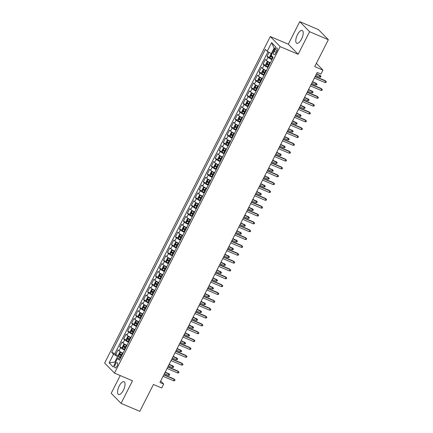 <?xml version="1.0" encoding="UTF-8"?>
<svg xmlns="http://www.w3.org/2000/svg" width="433" height="433" viewBox="0 0 433 433"><rect width="100%" height="100%" fill="white"/><g stroke="black" fill="none" stroke-linecap="round" stroke-linejoin="round"><path stroke-width="0.65" d="M123.383 390.236A6.944 2.777 -66.9 0 0 124.033 381.727A6.944 2.777 -66.9 0 0 119.232 385.987A6.944 2.777 -66.9 0 0 118.582 394.501A6.944 2.777 -66.9 0 0 123.383 390.236M301.568 39.008A6.944 2.777 -66.9 0 0 302.218 30.499A6.944 2.777 -66.9 0 0 297.422 34.764A6.944 2.777 -66.9 0 0 296.773 43.273A6.944 2.777 -66.9 0 0 301.568 39.008M117.007 366.145A2.847 1.142 -66.9 0 0 117.273 362.654A2.847 1.142 -66.9 0 0 115.302 364.402A2.847 1.142 -66.9 0 0 115.037 367.893A2.847 1.142 -66.9 0 0 117.007 366.145M120.212 375.546L111.211 393.283L121.051 403.35L139.81 411.35L153.45 384.466L161.704 387.99L163.696 384.066L160.692 380.991M270.295 36.534L104.651 363.038L114.485 373.105L280.129 46.602L270.295 36.534L288.302 44.215L298.142 54.282L309.59 31.717L299.75 21.65L288.302 44.215M299.75 21.65L318.515 29.65L328.349 39.717L314.715 66.601L322.969 70.119L316.361 63.353M309.59 31.717L328.349 39.717M269.039 52.333L267.009 56.333L269.894 57.562M270.344 62.785A3.561 0.536 -153.1 0 1 266.387 60.468L265.418 59.473L263.026 64.181L265.911 65.41M266.36 70.639A3.561 0.536 26.9 0 1 262.403 68.317L261.435 67.321L259.048 72.03L261.933 73.258M262.382 78.487A3.561 0.536 26.9 0 1 258.425 76.165L257.456 75.169L255.064 79.878L257.949 81.106M258.398 86.335A3.561 0.536 26.9 0 1 254.442 84.013L253.473 83.017L251.08 87.726L253.965 88.96M254.415 94.183A3.561 0.536 26.9 0 1 250.458 91.861L249.489 90.865L247.102 95.574L249.987 96.808M250.436 102.031A3.561 0.536 26.9 0 1 246.48 99.709L245.511 98.713L243.119 103.427L246.004 104.656M246.453 109.879A3.561 0.536 26.9 0 1 242.496 107.557L241.527 106.567L239.135 111.276L242.02 112.504M242.469 117.727A3.561 0.536 26.9 0 1 238.513 115.405L237.544 114.415L235.157 119.124L238.042 120.352M238.491 125.575A3.561 0.536 26.9 0 1 234.534 123.253L233.566 122.263L231.173 126.972L234.058 128.2M234.507 133.424A3.561 0.536 26.9 0 1 230.551 131.102L229.582 130.111L227.19 134.82L230.075 136.049M230.524 141.272A3.561 0.536 26.9 0 1 226.567 138.95L225.598 137.959L223.212 142.668L226.096 143.897M226.546 149.12A3.561 0.536 26.9 0 1 222.589 146.803L221.615 145.807L219.228 150.516L222.113 151.745M222.562 156.968A3.561 0.536 26.9 0 1 218.605 154.651L217.637 153.655L215.244 158.364L218.129 159.593M218.578 164.821A3.561 0.536 26.9 0 1 214.622 162.499L213.653 161.504L211.266 166.212L214.151 167.441M214.6 172.67A3.561 0.536 26.9 0 1 210.644 170.348L209.669 169.352L207.283 174.061L210.167 175.295M210.617 180.518A3.561 0.536 26.9 0 1 206.66 178.196L205.691 177.2L203.299 181.909L206.184 183.143M206.633 188.366A3.561 0.536 26.9 0 1 202.676 186.044L201.708 185.048L199.321 189.757L202.206 190.991M202.655 196.214A3.561 0.536 26.9 0 1 198.698 193.892L197.724 192.901L195.337 197.61L198.222 198.839M198.671 204.062A3.561 0.536 26.9 0 1 194.715 201.74L193.746 200.75L191.354 205.459L194.238 206.687M194.688 211.91A3.561 0.536 26.9 0 1 190.731 209.588L189.762 208.598L187.375 213.307L190.26 214.535M190.709 219.758A3.561 0.536 26.9 0 1 186.753 217.436L185.779 216.446L183.392 221.155L186.277 222.383M186.726 227.606A3.561 0.536 26.9 0 1 182.769 225.284L181.8 224.294L179.408 229.003L182.293 230.232M182.742 235.455A3.561 0.536 26.9 0 1 178.786 233.133L177.817 232.142L175.43 236.851L178.315 238.08M178.759 243.303A3.561 0.536 26.9 0 1 174.808 240.986L173.833 239.99L171.446 244.699L174.331 245.928M174.78 251.151A3.561 0.536 26.9 0 1 170.824 248.834L169.855 247.838L167.463 252.547L170.348 253.776M170.797 259.004A3.561 0.536 26.9 0 1 166.84 256.682L165.871 255.686L163.485 260.395L166.369 261.624M166.813 266.852A3.561 0.536 26.9 0 1 162.862 264.531L161.888 263.535L159.501 268.244L162.386 269.478M162.835 274.701A3.561 0.536 26.9 0 1 158.879 272.379L157.91 271.383L155.517 276.092L158.402 277.326M158.851 282.549A3.561 0.536 26.9 0 1 154.895 280.227L153.926 279.231L151.539 283.945L154.424 285.174M154.868 290.397A3.561 0.536 26.9 0 1 150.917 288.075L149.942 287.084L147.556 291.793L150.44 293.022M150.89 298.245A3.561 0.536 26.9 0 1 146.933 295.923L145.964 294.933L143.572 299.641L146.457 300.87M146.906 306.093A3.561 0.536 26.9 0 1 142.95 303.771L141.981 302.781L139.594 307.49L142.479 308.718M142.922 313.941A3.561 0.536 26.9 0 1 138.971 311.619L137.997 310.629L135.61 315.338L138.495 316.566M138.944 321.789A3.561 0.536 26.9 0 1 134.988 319.467L134.019 318.477L131.627 323.186L134.511 324.414M134.961 329.637A3.561 0.536 26.9 0 1 131.004 327.316L130.035 326.325L127.648 331.034L130.533 332.263M130.977 337.486A3.561 0.536 26.9 0 1 127.026 335.169L126.052 334.173L123.665 338.882L126.55 340.111M126.999 345.339A3.561 0.536 26.9 0 1 123.042 343.017L122.074 342.021L119.681 346.73L122.566 347.959M322.969 70.119L320.977 74.043L317.227 72.446L159.945 382.463L163.696 384.066M275.042 49.622L274.165 51.348A2.76 1.104 -66.9 0 0 273.91 54.731A2.76 1.104 -66.9 0 0 275.816 53.037L276.692 51.31A2.76 1.104 -66.9 0 0 276.947 47.928A2.76 1.104 -66.9 0 0 275.042 49.622L277.044 50.477M120.152 358.833L117.559 358.367L119.421 360.272L273.12 57.313L271.258 55.408L275.637 46.775L271.599 42.64L267.215 51.273L265.359 49.367L111.66 352.327L113.522 354.226L117.587 356.597L114.799 362.091L115.373 362.681M117.559 358.367L113.181 367L109.138 362.865L113.522 354.226M271.935 59.646A3.561 0.536 -153.1 0 1 267.978 57.329L267.009 56.333M267.995 51.727L114.81 353.669L115.703 354.578L118.582 355.807M123.015 353.187A3.561 0.536 26.9 0 1 119.059 350.865L118.09 349.869L115.703 354.578M124.607 350.048A3.561 0.536 -153.1 0 1 120.655 347.726L119.681 346.73M128.59 342.194A3.561 0.536 -153.1 0 1 124.634 339.878L123.665 338.882M132.574 334.346A3.561 0.536 -153.1 0 1 128.617 332.03L127.648 331.034M136.552 326.498A3.561 0.536 -153.1 0 1 132.601 324.176L131.627 323.186M140.536 318.65A3.561 0.536 -153.1 0 1 136.579 316.328L135.61 315.338M144.519 310.802A3.561 0.536 -153.1 0 1 140.563 308.48L139.594 307.49M148.497 302.954A3.561 0.536 -153.1 0 1 144.546 300.632L143.572 299.641M152.481 295.106A3.561 0.536 -153.1 0 1 148.524 292.784L147.556 291.793M156.465 287.258A3.561 0.536 -153.1 0 1 152.508 284.936L151.539 283.945M160.443 279.409A3.561 0.536 -153.1 0 1 156.492 277.088L155.517 276.092M164.426 271.561A3.561 0.536 -153.1 0 1 160.47 269.239L159.501 268.244M168.41 263.713A3.561 0.536 -153.1 0 1 164.453 261.391L163.485 260.395M172.388 255.865A3.561 0.536 -153.1 0 1 168.437 253.543L167.463 252.547M176.372 248.012A3.561 0.536 -153.1 0 1 172.415 245.695L171.446 244.699M180.355 240.163A3.561 0.536 -153.1 0 1 176.399 237.847L175.43 236.851M184.334 232.315A3.561 0.536 -153.1 0 1 180.382 229.993L179.408 229.003M188.317 224.467A3.561 0.536 -153.1 0 1 184.361 222.145L183.392 221.155M192.301 216.619A3.561 0.536 -153.1 0 1 188.344 214.297L187.375 213.307M196.279 208.771A3.561 0.536 -153.1 0 1 192.328 206.449L191.354 205.459M200.263 200.923A3.561 0.536 -153.1 0 1 196.306 198.601L195.337 197.61M204.246 193.075A3.561 0.536 -153.1 0 1 200.29 190.753L199.321 189.757M208.224 185.227A3.561 0.536 -153.1 0 1 204.273 182.905L203.299 181.909M212.208 177.378A3.561 0.536 -153.1 0 1 208.251 175.056L207.283 174.061M216.191 169.53A3.561 0.536 -153.1 0 1 212.235 167.208L211.266 166.212M220.17 161.682A3.561 0.536 -153.1 0 1 216.219 159.36L215.244 158.364M224.153 153.829A3.561 0.536 -153.1 0 1 220.197 151.512L219.228 150.516M228.137 145.981A3.561 0.536 -153.1 0 1 224.18 143.659L223.212 142.668M232.115 138.132A3.561 0.536 -153.1 0 1 228.164 135.81L227.19 134.82M236.099 130.284A3.561 0.536 -153.1 0 1 232.142 127.962L231.173 126.972M240.082 122.436A3.561 0.536 -153.1 0 1 236.126 120.114L235.157 119.124M244.06 114.588A3.561 0.536 -153.1 0 1 240.109 112.266L239.135 111.276M248.044 106.74A3.561 0.536 -153.1 0 1 244.088 104.418L243.119 103.427M252.028 98.892A3.561 0.536 -153.1 0 1 248.071 96.57L247.102 95.574M256.011 91.044A3.561 0.536 -153.1 0 1 252.055 88.722L251.08 87.726M259.989 83.196A3.561 0.536 -153.1 0 1 256.033 80.874L255.064 79.878M263.973 75.347A3.561 0.536 -153.1 0 1 260.017 73.025L259.048 72.03M267.957 67.494A3.561 0.536 -153.1 0 1 264 65.177L263.026 64.181M274.646 48.734L274.073 48.15L271.285 53.643L267.215 51.273M272 53.946L271.285 53.643M298.142 54.282L280.129 46.602M121.051 403.35L132.498 380.786L114.485 373.105M115.514 362.399L114.799 362.091L109.138 362.865M120.628 357.896L117.587 356.597M114.81 353.669L111.66 352.327M274.073 48.15L271.599 42.64M315.1 76.636L325.638 81.123L325.156 80.635L326.347 81.745L325.638 81.123L324.918 82.541L314.385 78.048M325.156 80.635L315.219 76.397M326.347 81.745L325.946 82.53L324.918 82.541M271.913 53.898L270.982 54.136L269.786 56.49L269.921 57.822A2.36 0.357 26.9 0 0 271.632 58.915L272.168 59.191M271.54 55.695A2.36 0.357 -153.1 0 1 271.448 55.63L270.966 56.571A2.36 0.357 26.9 0 0 272.389 57.427L272.925 57.703M273.001 57.546L272.048 57.032L271.935 56.333M319.841 75.19L321.026 76.305L320.631 77.09L319.603 77.096L320.317 75.683L316.545 73.789M321.026 76.305L316.426 74.021M319.603 77.096L315.711 75.434M311.121 84.484L321.654 88.976L321.178 88.484L322.363 89.593L321.654 88.976L320.94 90.389L310.401 85.896M321.178 88.484L311.24 84.246M322.363 89.593L321.968 90.378L320.94 90.389M307.138 92.332L317.67 96.824L317.194 96.332L318.379 97.441L317.67 96.824L316.956 98.237L306.418 93.745M317.194 96.332L307.257 92.094M318.379 97.441L317.984 98.226L316.956 98.237M303.154 100.18L313.692 104.672L313.211 104.18L314.401 105.295L313.692 104.672L312.972 106.085L302.44 101.593M313.211 104.18L303.273 99.942M314.401 105.295L314.001 106.08L312.972 106.085M299.176 108.028L309.709 112.52L309.232 112.028L310.418 113.143L309.709 112.52L308.994 113.933L298.456 109.441M309.232 112.028L299.295 107.79M310.418 113.143L310.023 113.928L308.994 113.933M270.257 62.964L267.93 61.746L266.999 61.984L265.802 64.338L265.938 65.67A2.36 0.357 26.9 0 0 267.648 66.763L268.184 67.045M265.932 65.632L267.908 61.751A2.36 0.357 26.9 0 0 269.64 62.839L270.176 63.115M269.418 64.609L268.882 64.333A2.36 0.357 -153.1 0 1 267.464 63.478L266.988 64.42A2.36 0.357 26.9 0 0 268.406 65.275L268.942 65.551M269.017 65.394L268.065 64.88L267.995 64.1M315.857 83.044L317.048 84.154L316.647 84.938L315.619 84.944L316.339 83.531L312.561 81.637M317.048 84.154L312.442 81.869M315.619 84.944L311.728 83.282M266.273 70.812L263.946 69.594L263.015 69.832L261.824 72.187L261.954 73.518A2.36 0.357 26.9 0 0 263.67 74.617L264.2 74.893M263.946 69.594A2.36 0.357 26.9 0 0 265.656 70.687L266.192 70.969M265.44 72.457L264.904 72.181A2.36 0.357 -153.1 0 1 263.481 71.326L263.004 72.268A2.36 0.357 26.9 0 0 264.422 73.123L264.958 73.399M265.039 73.242L264.087 72.728L264.016 71.948M311.874 90.892L313.064 92.002L312.669 92.786L311.636 92.792L312.355 91.379L308.583 89.485M313.064 92.002L308.464 89.718M311.636 92.792L307.744 91.13M262.29 78.66L259.968 77.442L259.037 77.68L257.841 80.035L257.976 81.366A2.36 0.357 26.9 0 0 259.686 82.465L260.222 82.741M259.968 77.442A2.36 0.357 26.9 0 0 261.678 78.541L262.214 78.817M261.456 80.305L260.92 80.029A2.36 0.357 -153.1 0 1 259.502 79.174L259.021 80.116A2.36 0.357 26.9 0 0 260.444 80.971L260.98 81.247M261.056 81.09L260.103 80.576L260.033 79.796M307.895 98.74L309.081 99.85L308.686 100.635L307.657 100.64L308.372 99.227L304.599 97.333M309.081 99.85L304.48 97.566M307.657 100.64L303.76 98.978M258.312 86.508L255.984 85.29L255.053 85.528L253.857 87.883L253.992 89.214A2.36 0.357 26.9 0 0 255.703 90.313L256.239 90.589M255.984 85.29A2.36 0.357 26.9 0 0 257.695 86.389L258.23 86.665M257.473 88.153L256.937 87.877A2.36 0.357 -153.1 0 1 255.519 87.022L255.042 87.964A2.36 0.357 26.9 0 0 256.46 88.819L256.996 89.095M257.072 88.944L256.12 88.424L256.049 87.65M303.912 106.588L305.103 107.698L304.702 108.483L303.674 108.488L304.394 107.075L300.616 105.181M305.103 107.698L300.497 105.419M303.674 108.488L299.782 106.832M295.192 115.876L305.725 120.369L305.249 119.876L306.434 120.991L305.725 120.369L305.011 121.781L294.472 117.289M305.249 119.876L295.311 115.643M306.434 120.991L306.039 121.776L305.011 121.781M254.328 94.356L252.001 93.138L251.07 93.376L249.879 95.731L250.009 97.062A2.36 0.357 26.9 0 0 251.725 98.161L252.255 98.437M252.001 93.138A2.36 0.357 26.9 0 0 253.711 94.237L254.247 94.513M253.489 96.002L252.959 95.725A2.36 0.357 -153.1 0 1 251.535 94.87L251.059 95.812A2.36 0.357 26.9 0 0 252.477 96.667L253.013 96.943M253.094 96.792L252.141 96.278L252.071 95.498M299.928 114.436L301.119 115.546L300.724 116.331L299.69 116.336L300.41 114.924L296.637 113.029M301.119 115.546L296.518 113.267M299.69 116.336L295.799 114.68M291.209 123.724L301.747 128.217L301.265 127.73L302.456 128.839L301.747 128.217L301.027 129.629L290.494 125.137M301.265 127.73L291.328 123.492M302.456 128.839L302.055 129.624L301.027 129.629M287.231 131.572L297.763 136.065L297.287 135.578L298.472 136.687L297.763 136.065L297.043 137.477L286.511 132.985M297.287 135.578L287.35 131.34M298.472 136.687L298.077 137.472L297.043 137.477M283.247 139.421L293.78 143.913L293.303 143.426L294.489 144.535L293.78 143.913L293.065 145.326L282.527 140.833M293.303 143.426L283.366 139.188M294.489 144.535L294.094 145.32L293.065 145.326M279.263 147.269L289.801 151.761L289.32 151.274L290.511 152.384L289.801 151.761L289.082 153.174L278.549 148.681M289.32 151.274L279.382 147.036M290.511 152.384L290.11 153.168L289.082 153.174M275.285 155.117L285.818 159.609L285.336 159.122L286.527 160.232L285.818 159.609L285.098 161.022L274.565 156.529M285.336 159.122L275.404 154.884M286.527 160.232L286.132 161.016L285.098 161.022M250.344 102.204L248.022 100.986L247.091 101.225L245.895 103.579L246.031 104.91A2.36 0.357 26.9 0 0 247.741 106.009L248.277 106.285M248.022 100.986A2.36 0.357 26.9 0 0 249.733 102.085L250.269 102.361M249.511 103.85L248.975 103.574A2.36 0.357 -153.1 0 1 247.557 102.724L247.075 103.666A2.36 0.357 26.9 0 0 248.499 104.515L249.035 104.791M249.11 104.64L248.158 104.126L248.087 103.346M295.95 122.285L297.135 123.394L296.74 124.179L295.712 124.184L296.426 122.772L292.654 120.877M297.135 123.394L292.535 121.116M295.712 124.184L291.815 122.528M246.361 110.052L244.039 108.835L243.108 109.078L241.912 111.433L242.047 112.759A2.36 0.357 26.9 0 0 243.757 113.857L244.293 114.133M244.039 108.835A2.36 0.357 26.9 0 0 245.749 109.933L246.285 110.209M245.527 111.698L244.991 111.422A2.36 0.357 -153.1 0 1 243.573 110.572L243.097 111.514A2.36 0.357 26.9 0 0 244.515 112.364L245.051 112.645M245.127 112.488L244.174 111.974L244.104 111.194M291.966 130.133L293.157 131.242L292.757 132.027L291.728 132.038L292.448 130.625L288.67 128.725M293.157 131.242L288.551 128.964M291.728 132.038L287.837 130.376M242.383 117.9L240.055 116.683L239.124 116.926L237.934 119.281L238.063 120.607A2.36 0.357 26.9 0 0 239.779 121.705L240.31 121.982M238.063 120.574L240.034 116.688A2.36 0.357 26.9 0 0 241.766 117.781L242.301 118.057M241.544 119.551L241.013 119.275A2.36 0.357 -153.1 0 1 239.59 118.42L239.113 119.362A2.36 0.357 26.9 0 0 240.531 120.217L241.067 120.493M241.149 120.336L240.196 119.822L240.126 119.043M287.983 137.981L289.174 139.09L288.779 139.875L287.745 139.886L288.465 138.473L284.692 136.574M289.174 139.09L284.573 136.812M287.745 139.886L283.853 138.224M238.399 125.749L236.077 124.531L235.146 124.774L233.95 127.129L234.085 128.455A2.36 0.357 26.9 0 0 235.796 129.554L236.331 129.83M236.077 124.531A2.36 0.357 26.9 0 0 237.787 125.63L238.323 125.906M237.565 127.399L237.03 127.123A2.36 0.357 -153.1 0 1 235.612 126.268L235.13 127.21A2.36 0.357 26.9 0 0 236.553 128.065L237.089 128.341M237.165 128.184L236.212 127.67L236.142 126.891M284.005 145.829L285.19 146.939L284.795 147.723L283.767 147.734L284.481 146.322L280.708 144.427M285.19 146.939L280.589 144.66M283.767 147.734L279.87 146.073M234.415 133.602L232.093 132.379L231.162 132.622L229.966 134.977L230.102 136.303A2.36 0.357 26.9 0 0 231.812 137.402L232.348 137.678M232.093 132.379A2.36 0.357 26.9 0 0 233.804 133.478L234.34 133.754M233.582 135.248L233.046 134.972A2.36 0.357 -153.1 0 1 231.628 134.116L231.152 135.058A2.36 0.357 26.9 0 0 232.57 135.913L233.106 136.189M233.181 136.032L232.229 135.518L232.158 134.739M280.021 153.677L281.212 154.792L280.811 155.577L279.783 155.582L280.503 154.17L276.725 152.275M281.212 154.792L276.606 152.508M279.783 155.582L275.891 153.921M271.302 162.965L281.834 167.457L281.358 166.97L282.543 168.08L281.834 167.457L281.12 168.87L270.582 164.378M281.358 166.97L271.421 162.732M282.543 168.08L282.148 168.865L281.12 168.87M230.437 141.45L228.11 140.227L227.179 140.471L225.988 142.825L226.118 144.157A2.36 0.357 26.9 0 0 227.834 145.25L228.364 145.526M228.11 140.227A2.36 0.357 26.9 0 0 229.82 141.326L230.356 141.602M229.598 143.096L229.068 142.82A2.36 0.357 -153.1 0 1 227.644 141.964L227.168 142.906A2.36 0.357 26.9 0 0 228.586 143.761L229.122 144.037M229.203 143.88L228.251 143.366L228.18 142.587M276.038 161.525L277.228 162.64L276.828 163.425L275.799 163.43L276.519 162.018L272.747 160.123M277.228 162.64L272.628 160.356M275.799 163.43L271.908 161.769M267.318 170.819L277.856 175.311L277.374 174.818L278.565 175.928L277.856 175.311L277.136 176.724L266.604 172.231M277.374 174.818L267.437 170.58M278.565 175.928L278.165 176.713L277.136 176.724M226.454 149.298L224.132 148.081L223.201 148.319L222.005 150.673L222.14 152.005A2.36 0.357 26.9 0 0 223.85 153.098L224.386 153.374M224.132 148.081A2.36 0.357 26.9 0 0 225.842 149.174L226.378 149.45M225.62 150.944L225.084 150.668A2.36 0.357 -153.1 0 1 223.666 149.813L223.184 150.754A2.36 0.357 26.9 0 0 224.608 151.61L225.144 151.886M225.22 151.729L224.267 151.214L224.197 150.435M272.059 169.373L273.245 170.488L272.85 171.273L271.821 171.279L272.536 169.866L268.763 167.972M273.245 170.488L268.644 168.204M271.821 171.279L267.924 169.617M263.334 178.667L273.873 183.159L273.391 182.666L274.582 183.776L273.873 183.159L273.153 184.572L262.62 180.079M273.391 182.666L263.459 178.428M274.582 183.776L274.186 184.561L273.153 184.572M222.47 157.147L220.148 155.929L219.217 156.167L218.021 158.521L218.156 159.853A2.36 0.357 26.9 0 0 219.867 160.946L220.402 161.228M220.148 155.929A2.36 0.357 26.9 0 0 221.858 157.022L222.394 157.298M221.636 158.792L221.101 158.516A2.36 0.357 -153.1 0 1 219.683 157.661L219.206 158.602A2.36 0.357 26.9 0 0 220.624 159.458L221.16 159.734M221.236 159.577L220.283 159.063L220.213 158.283M268.076 177.227L269.266 178.336L268.866 179.121L267.838 179.127L268.557 177.714L264.779 175.82M269.266 178.336L264.66 176.052M267.838 179.127L263.946 177.465M259.356 186.515L269.889 191.007L269.413 190.515L270.598 191.624L269.889 191.007L269.174 192.42L258.636 187.927M269.413 190.515L259.475 186.277M270.598 191.624L270.203 192.409L269.174 192.42M218.492 164.995L216.164 163.777L215.233 164.015L214.043 166.369L214.173 167.701A2.36 0.357 26.9 0 0 215.888 168.8L216.419 169.076M216.164 163.777A2.36 0.357 26.9 0 0 217.875 164.876L218.411 165.152M217.653 166.64L217.122 166.364A2.36 0.357 -153.1 0 1 215.699 165.509L215.223 166.451A2.36 0.357 26.9 0 0 216.641 167.306L217.177 167.582M217.258 167.425L216.305 166.911L216.235 166.131M264.092 185.075L265.283 186.185L264.882 186.969L263.854 186.975L264.574 185.562L260.801 183.668M265.283 186.185L260.682 183.901M263.854 186.975L259.962 185.313M255.373 194.363L265.911 198.855L265.429 198.363L266.62 199.478L265.911 198.855L265.191 200.268L254.658 195.776M265.429 198.363L255.492 194.125M266.62 199.478L266.219 200.263L265.191 200.268M214.508 172.843L212.186 171.625L211.255 171.863L210.059 174.218L210.194 175.549A2.36 0.357 26.9 0 0 211.905 176.648L212.441 176.924M212.186 171.625A2.36 0.357 26.9 0 0 213.897 172.724L214.432 173M213.675 174.488L213.139 174.212A2.36 0.357 -153.1 0 1 211.721 173.357L211.239 174.299A2.36 0.357 26.9 0 0 212.663 175.154L213.198 175.43M213.274 175.273L212.322 174.759L212.251 173.979M260.114 192.923L261.299 194.033L260.904 194.818L259.876 194.823L260.59 193.41L256.818 191.516M261.299 194.033L256.699 191.749M259.876 194.823L255.979 193.161M251.389 202.211L261.927 206.703L261.445 206.211L262.636 207.326L261.927 206.703L261.207 208.116L250.675 203.624M261.445 206.211L251.513 201.978M262.636 207.326L262.236 208.111L261.207 208.116M210.525 180.691L208.203 179.473L207.272 179.711L206.076 182.066L206.211 183.397A2.36 0.357 26.9 0 0 207.921 184.496L208.457 184.772M206.205 183.365L208.181 179.479A2.36 0.357 26.9 0 0 209.913 180.572L210.449 180.848M209.691 182.336L209.155 182.06A2.36 0.357 -153.1 0 1 207.737 181.205L207.261 182.147A2.36 0.357 26.9 0 0 208.679 183.002L209.215 183.278M209.291 183.127L208.338 182.607L208.268 181.833M256.13 200.771L257.321 201.881L256.921 202.666L255.892 202.671L256.612 201.258L252.834 199.364M257.321 201.881L252.715 199.602M255.892 202.671L252.001 201.015M247.411 210.059L257.944 214.552L257.467 214.059L258.653 215.174L257.944 214.552L257.229 215.964L246.691 211.472M257.467 214.059L247.53 209.826M258.653 215.174L258.257 215.959L257.229 215.964M243.427 217.907L253.965 222.4L253.484 221.912L254.674 223.022L253.965 222.4L253.245 223.812L242.713 219.32M253.484 221.912L243.546 217.675M254.674 223.022L254.274 223.807L253.245 223.812M239.444 225.755L249.982 230.248L249.5 229.761L250.691 230.87L249.982 230.248L249.262 231.66L238.729 227.168M249.5 229.761L239.563 225.523M250.691 230.87L250.29 231.655L249.262 231.66M235.465 233.604L245.998 238.096L245.522 237.609L246.707 238.718L245.998 238.096L245.284 239.509L234.746 235.016M245.522 237.609L235.584 233.371M246.707 238.718L246.312 239.503L245.284 239.509M231.482 241.452L242.02 245.944L241.538 245.457L242.729 246.566L242.02 245.944L241.3 247.357L230.767 242.864M241.538 245.457L231.601 241.219M242.729 246.566L242.328 247.351L241.3 247.357M227.498 249.3L238.036 253.792L237.555 253.305L238.745 254.415L238.036 253.792L237.316 255.205L226.784 250.712M237.555 253.305L227.617 249.067M238.745 254.415L238.345 255.199L237.316 255.205M223.52 257.153L234.053 261.64L233.576 261.153L234.762 262.263L234.053 261.64L233.338 263.053L222.8 258.566M233.576 261.153L223.639 256.915M234.762 262.263L234.367 263.048L233.338 263.053M219.536 265.001L230.075 269.494L229.593 269.001L230.784 270.111L230.075 269.494L229.355 270.906L218.822 266.414M229.593 269.001L219.655 264.763M230.784 270.111L230.383 270.896L229.355 270.906M215.553 272.85L226.091 277.342L225.609 276.849L226.8 277.959L226.091 277.342L225.371 278.755L214.838 274.262M225.609 276.849L215.672 272.611M226.8 277.959L226.399 278.744L225.371 278.755M211.575 280.698L222.107 285.19L221.631 284.697L222.816 285.807L222.107 285.19L221.393 286.603L210.855 282.11M221.631 284.697L211.694 280.46M222.816 285.807L222.421 286.592L221.393 286.603M207.591 288.546L218.129 293.038L217.647 292.546L218.838 293.661L218.129 293.038L217.409 294.451L206.877 289.958M217.647 292.546L207.71 288.308M218.838 293.661L218.438 294.445L217.409 294.451M203.607 296.394L214.146 300.886L213.664 300.394L214.855 301.509L214.146 300.886L213.426 302.299L202.893 297.807M213.664 300.394L203.726 296.161M214.855 301.509L214.454 302.294L213.426 302.299M199.629 304.242L210.162 308.734L209.686 308.242L210.871 309.357L210.162 308.734L209.448 310.147L198.909 305.655M209.686 308.242L199.748 304.009M210.871 309.357L210.476 310.142L209.448 310.147M195.646 312.09L206.178 316.583L205.702 316.095L206.893 317.205L206.178 316.583L205.464 317.995L194.931 313.503M205.702 316.095L195.765 311.857M206.893 317.205L206.492 317.99L205.464 317.995M191.662 319.938L202.2 324.431L201.718 323.944L202.909 325.053L202.2 324.431L201.48 325.843L190.948 321.351M201.718 323.944L191.781 319.706M202.909 325.053L202.509 325.838L201.48 325.843M187.684 327.786L198.217 332.279L197.74 331.792L198.926 332.901L198.217 332.279L197.502 333.691L186.964 329.199M197.74 331.792L187.803 327.554M198.926 332.901L198.531 333.686L197.502 333.691M183.7 335.635L194.233 340.127L193.757 339.64L194.947 340.749L194.233 340.127L193.519 341.54L182.986 337.047M193.757 339.64L183.819 335.402M194.947 340.749L194.547 341.534L193.519 341.54M179.717 343.483L190.255 347.975L189.773 347.488L190.964 348.597L190.255 347.975L189.535 349.388L179.002 344.895M189.773 347.488L179.836 343.25M190.964 348.597L190.563 349.382L189.535 349.388M206.546 188.539L204.219 187.321L203.288 187.559L202.097 189.914L202.227 191.245A2.36 0.357 26.9 0 0 203.943 192.344L204.473 192.62M204.219 187.321A2.36 0.357 26.9 0 0 205.929 188.42L206.465 188.696M205.707 190.184L205.177 189.908A2.36 0.357 -153.1 0 1 203.754 189.053L203.277 189.995A2.36 0.357 26.9 0 0 204.695 190.85L205.231 191.126M205.312 190.975L204.36 190.46L204.289 189.681M252.147 208.619L253.337 209.729L252.937 210.514L251.909 210.519L252.628 209.107L248.856 207.212M253.337 209.729L248.737 207.45M251.909 210.519L248.017 208.863M202.563 196.387L200.241 195.169L199.31 195.407L198.114 197.767L198.249 199.093A2.36 0.357 26.9 0 0 199.959 200.192L200.495 200.468M200.241 195.169A2.36 0.357 26.9 0 0 201.951 196.268L202.487 196.544M201.729 198.033L201.193 197.757A2.36 0.357 -153.1 0 1 199.775 196.907L199.294 197.849A2.36 0.357 26.9 0 0 200.717 198.698L201.248 198.974M201.329 198.823L200.376 198.309L200.306 197.529M248.169 216.468L249.354 217.577L248.959 218.362L247.93 218.367L248.645 216.955L244.872 215.06M249.354 217.577L244.753 215.298M247.93 218.367L244.033 216.711M198.579 204.235L196.257 203.017L195.326 203.261L194.13 205.615L194.265 206.942A2.36 0.357 26.9 0 0 195.976 208.04L196.512 208.316M196.257 203.017A2.36 0.357 26.9 0 0 197.968 204.116L198.503 204.392M197.746 205.886L197.21 205.605A2.36 0.357 -153.1 0 1 195.792 204.755L195.315 205.697A2.36 0.357 26.9 0 0 196.734 206.546L197.269 206.828M197.345 206.671L196.393 206.157L196.322 205.377M244.185 224.316L245.376 225.425L244.975 226.21L243.947 226.221L244.667 224.808L240.889 222.908M245.376 225.425L240.77 223.147M243.947 226.221L240.055 224.559M194.601 212.083L192.274 210.866L191.343 211.109L190.152 213.464L190.282 214.79A2.36 0.357 26.9 0 0 191.998 215.888L192.528 216.164M192.274 210.866A2.36 0.357 26.9 0 0 193.984 211.964L194.52 212.24M193.762 213.734L193.232 213.458A2.36 0.357 -153.1 0 1 191.808 212.603L191.332 213.545A2.36 0.357 26.9 0 0 192.75 214.4L193.286 214.676M193.367 214.519L192.414 214.005L192.344 213.225M240.201 232.164L241.392 233.273L240.992 234.058L239.963 234.069L240.683 232.656L236.911 230.762M241.392 233.273L236.791 230.995M239.963 234.069L236.072 232.407M190.617 219.932L188.295 218.714L187.365 218.957L186.168 221.312L186.304 222.638A2.36 0.357 26.9 0 0 188.014 223.737L188.55 224.013M188.295 218.714A2.36 0.357 26.9 0 0 190.006 219.812L190.542 220.088M189.784 221.582L189.248 221.306A2.36 0.357 -153.1 0 1 187.83 220.451L187.348 221.393A2.36 0.357 26.9 0 0 188.772 222.248L189.302 222.524M189.383 222.367L188.431 221.853L188.36 221.074M236.223 240.012L237.408 241.121L237.013 241.906L235.985 241.917L236.699 240.504L232.927 238.61M237.408 241.121L232.808 238.843M235.985 241.917L232.088 240.255M186.634 227.785L184.312 226.562L183.381 226.805L182.185 229.16L182.32 230.486A2.36 0.357 26.9 0 0 184.03 231.585L184.566 231.861M184.312 226.562A2.36 0.357 26.9 0 0 186.022 227.661L186.558 227.937M185.8 229.43L185.264 229.154A2.36 0.357 -153.1 0 1 183.846 228.299L183.37 229.241A2.36 0.357 26.9 0 0 184.788 230.096L185.324 230.372M185.4 230.215L184.447 229.701L184.377 228.922M232.24 247.86L233.43 248.975L233.03 249.76L232.001 249.765L232.716 248.353L228.943 246.458M233.43 248.975L228.824 246.691M232.001 249.765L228.11 248.104M182.656 235.633L180.328 234.41L179.397 234.654L178.207 237.008L178.336 238.339A2.36 0.357 26.9 0 0 180.052 239.433L180.583 239.709M178.336 238.302L180.307 234.421A2.36 0.357 26.9 0 0 182.039 235.509L182.574 235.785M181.817 237.279L181.286 237.003A2.36 0.357 -153.1 0 1 179.863 236.147L179.386 237.089A2.36 0.357 26.9 0 0 180.805 237.944L181.34 238.22M181.422 238.063L180.469 237.549L180.399 236.77M228.256 255.708L229.447 256.823L229.046 257.608L228.018 257.613L228.738 256.201L224.965 254.306M229.447 256.823L224.841 254.539M228.018 257.613L224.126 255.952M178.672 243.481L176.35 242.264L175.419 242.502L174.223 244.856L174.358 246.188A2.36 0.357 26.9 0 0 176.069 247.281L176.604 247.557M176.35 242.264A2.36 0.357 26.9 0 0 178.06 243.357L178.596 243.633M177.839 245.127L177.303 244.851A2.36 0.357 -153.1 0 1 175.885 243.996L175.403 244.937A2.36 0.357 26.9 0 0 176.826 245.792L177.357 246.068M177.438 245.912L176.485 245.397L176.415 244.618M224.278 263.556L225.463 264.671L225.068 265.456L224.04 265.461L224.754 264.049L220.982 262.154M225.463 264.671L220.862 262.387M224.04 265.461L220.143 263.8M174.688 251.329L172.366 250.112L171.436 250.35L170.239 252.704L170.375 254.036A2.36 0.357 26.9 0 0 172.085 255.134L172.621 255.41M172.366 250.112A2.36 0.357 26.9 0 0 174.077 251.205L174.613 251.486M173.855 252.975L173.319 252.699A2.36 0.357 -153.1 0 1 171.901 251.844L171.425 252.785A2.36 0.357 26.9 0 0 172.843 253.641L173.379 253.917M173.454 253.76L172.502 253.245L172.431 252.466M220.294 271.41L221.485 272.519L221.084 273.304L220.056 273.31L220.77 271.897L216.998 270.003M221.485 272.519L216.879 270.235M220.056 273.31L216.164 271.648M170.71 259.178L168.383 257.96L167.452 258.198L166.261 260.552L166.391 261.884A2.36 0.357 26.9 0 0 168.107 262.983L168.637 263.259M168.383 257.96A2.36 0.357 26.9 0 0 170.093 259.058L170.629 259.335M169.871 260.823L169.341 260.547A2.36 0.357 -153.1 0 1 167.917 259.692L167.441 260.634A2.36 0.357 26.9 0 0 168.859 261.489L169.395 261.765M169.476 261.608L168.524 261.094L168.453 260.314M216.311 279.258L217.501 280.368L217.101 281.152L216.072 281.158L216.792 279.745L213.02 277.851M217.501 280.368L212.895 278.083M216.072 281.158L212.181 279.496M166.727 267.026L164.405 265.808L163.474 266.046L162.278 268.4L162.413 269.732A2.36 0.357 26.9 0 0 164.123 270.831L164.659 271.107M164.405 265.808A2.36 0.357 26.9 0 0 166.115 266.907L166.651 267.183M165.893 268.671L165.357 268.395A2.36 0.357 -153.1 0 1 163.939 267.54L163.458 268.482A2.36 0.357 26.9 0 0 164.881 269.337L165.411 269.613M165.493 269.461L164.54 268.942L164.47 268.168M212.332 287.106L213.518 288.216L213.123 289L212.094 289.006L212.809 287.593L209.036 285.699M213.518 288.216L208.917 285.937M212.094 289.006L208.197 287.35M162.743 274.874L160.421 273.656L159.49 273.894L158.294 276.249L158.429 277.58A2.36 0.357 26.9 0 0 160.14 278.679L160.675 278.955M160.421 273.656A2.36 0.357 26.9 0 0 162.131 274.755L162.667 275.031M161.91 276.519L161.374 276.243A2.36 0.357 -153.1 0 1 159.956 275.388L159.479 276.33A2.36 0.357 26.9 0 0 160.897 277.185L161.433 277.461M161.509 277.309L160.556 276.795L160.486 276.016M208.349 294.954L209.54 296.064L209.139 296.849L208.111 296.854L208.825 295.441L205.053 293.547M209.54 296.064L204.933 293.785M208.111 296.854L204.219 295.198M158.765 282.722L156.437 281.504L155.507 281.742L154.316 284.097L154.446 285.428A2.36 0.357 26.9 0 0 156.161 286.527L156.692 286.803M156.437 281.504A2.36 0.357 26.9 0 0 158.148 282.603L158.684 282.879M157.926 284.367L157.395 284.091A2.36 0.357 -153.1 0 1 155.972 283.242L155.496 284.183A2.36 0.357 26.9 0 0 156.914 285.033L157.45 285.309M157.531 285.158L156.578 284.643L156.508 283.864M204.365 302.802L205.556 303.912L205.155 304.697L204.127 304.702L204.847 303.289L201.069 301.395M205.556 303.912L200.95 301.633M204.127 304.702L200.235 303.046M154.781 290.57L152.459 289.352L151.528 289.596L150.332 291.95L150.468 293.276A2.36 0.357 26.9 0 0 152.178 294.375L152.714 294.651M152.459 289.352A2.36 0.357 26.9 0 0 154.17 290.451L154.705 290.727M153.948 292.215L153.412 291.939A2.36 0.357 -153.1 0 1 151.994 291.09L151.512 292.031A2.36 0.357 26.9 0 0 152.936 292.881L153.466 293.157M153.547 293.006L152.595 292.491L152.524 291.712M200.387 310.65L201.572 311.76L201.177 312.545L200.149 312.556L200.863 311.138L197.091 309.243M201.572 311.76L196.972 309.481M200.149 312.556L196.252 310.894M150.798 298.418L148.476 297.2L147.545 297.444L146.349 299.798L146.484 301.124A2.36 0.357 26.9 0 0 148.194 302.223L148.73 302.499M148.476 297.2A2.36 0.357 26.9 0 0 150.186 298.299L150.722 298.575M149.964 300.069L149.428 299.793A2.36 0.357 -153.1 0 1 148.01 298.938L147.534 299.88A2.36 0.357 26.9 0 0 148.952 300.735L149.488 301.011M149.564 300.854L148.611 300.34L148.541 299.56M196.403 318.499L197.594 319.608L197.194 320.393L196.165 320.404L196.88 318.991L193.107 317.091M197.594 319.608L192.988 317.329M196.165 320.404L192.274 318.742M146.819 306.266L144.492 305.048L143.561 305.292L142.37 307.647L142.5 308.973A2.36 0.357 26.9 0 0 144.216 310.071L144.746 310.347M144.492 305.048A2.36 0.357 26.9 0 0 146.202 306.147L146.738 306.423M145.981 307.917L145.45 307.641A2.36 0.357 -153.1 0 1 144.027 306.786L143.55 307.728A2.36 0.357 26.9 0 0 144.968 308.583L145.504 308.859M145.585 308.702L144.633 308.188L144.562 307.408M192.42 326.347L193.611 327.456L193.21 328.241L192.182 328.252L192.901 326.839L189.124 324.945M193.611 327.456L189.005 325.178M192.182 328.252L188.29 326.59M142.836 314.12L140.514 312.897L139.583 313.14L138.387 315.495L138.522 316.821A2.36 0.357 26.9 0 0 140.232 317.919L140.768 318.195M140.514 312.897A2.36 0.357 26.9 0 0 142.224 313.995L142.755 314.271M142.002 315.765L141.467 315.489A2.36 0.357 -153.1 0 1 140.048 314.634L139.567 315.576A2.36 0.357 26.9 0 0 140.99 316.431L141.521 316.707M141.602 316.55L140.649 316.036L140.579 315.256M188.442 334.195L189.627 335.31L189.232 336.095L188.203 336.1L188.918 334.687L185.145 332.793M189.627 335.31L185.026 333.026M188.203 336.1L184.306 334.438M138.852 321.968L136.53 320.745L135.599 320.988L134.403 323.343L134.539 324.669A2.36 0.357 26.9 0 0 136.249 325.768L136.785 326.044M136.53 320.745A2.36 0.357 26.9 0 0 138.241 321.843L138.776 322.12M138.019 323.613L137.483 323.337A2.36 0.357 -153.1 0 1 136.065 322.482L135.589 323.424A2.36 0.357 26.9 0 0 137.007 324.279L137.542 324.555M137.618 324.398L136.666 323.884L136.595 323.105M184.458 342.043L185.649 343.158L185.248 343.943L184.22 343.948L184.934 342.535L181.162 340.641M185.649 343.158L181.043 340.874M184.22 343.948L180.328 342.286M175.738 351.336L186.271 355.823L185.795 355.336L186.98 356.446L186.271 355.823L185.557 357.241L175.019 352.749M185.795 355.336L175.858 351.098M186.98 356.446L186.585 357.23L185.557 357.241M171.755 359.184L182.288 363.677L181.811 363.184L183.002 364.294L182.288 363.677L181.573 365.089L171.04 360.597M181.811 363.184L171.874 358.946M183.002 364.294L182.602 365.079L181.573 365.089M167.771 367.032L178.309 371.525L177.828 371.032L179.018 372.142L178.309 371.525L177.59 372.937L167.057 368.445M177.828 371.032L167.89 366.794M179.018 372.142L178.618 372.927L177.59 372.937M163.793 374.881L174.326 379.373L173.85 378.88L175.035 379.995L174.326 379.373L173.611 380.786L163.073 376.293M173.85 378.88L163.912 374.642M175.035 379.995L174.64 380.78L173.611 380.786M134.874 329.816L132.547 328.598L131.616 328.836L130.425 331.191L130.555 332.522A2.36 0.357 26.9 0 0 132.271 333.616L132.801 333.892M132.547 328.598A2.36 0.357 26.9 0 0 134.257 329.692L134.793 329.968M134.035 331.462L133.505 331.185A2.36 0.357 -153.1 0 1 132.081 330.33L131.605 331.272A2.36 0.357 26.9 0 0 133.023 332.127L133.559 332.403M133.64 332.246L132.687 331.732L132.617 330.953M180.474 349.891L181.665 351.006L181.265 351.791L180.236 351.796L180.956 350.384L177.178 348.489M181.665 351.006L177.059 348.722M180.236 351.796L176.345 350.135M130.89 337.664L128.563 336.446L127.638 336.685L126.441 339.039L126.577 340.37A2.36 0.357 26.9 0 0 128.287 341.464L128.823 341.745M128.563 336.446A2.36 0.357 26.9 0 0 130.279 337.54L130.809 337.816M130.057 339.31L129.521 339.034A2.36 0.357 -153.1 0 1 128.103 338.178L127.621 339.12A2.36 0.357 26.9 0 0 129.045 339.975L129.575 340.251M129.656 340.094L128.704 339.58L128.633 338.801M176.496 357.745L177.682 358.854L177.286 359.639L176.258 359.644L176.973 358.232L173.2 356.337M177.682 358.854L173.081 356.57M176.258 359.644L172.361 357.983M126.907 345.512L124.585 344.295L123.654 344.533L122.458 346.887L122.593 348.219A2.36 0.357 26.9 0 0 124.303 349.317L124.839 349.593M124.585 344.295A2.36 0.357 26.9 0 0 126.295 345.393L126.831 345.669M126.073 347.158L125.538 346.882A2.36 0.357 -153.1 0 1 124.119 346.027L123.643 346.968A2.36 0.357 26.9 0 0 125.061 347.823L125.597 348.1M125.673 347.943L124.72 347.428L124.65 346.649M172.513 365.593L173.703 366.702L173.303 367.487L172.274 367.493L172.989 366.08L169.216 364.185M173.703 366.702L169.097 364.418M172.274 367.493L168.383 365.831M122.929 353.36L120.601 352.143L119.67 352.381L118.48 354.735L118.61 356.067A2.36 0.357 26.9 0 0 120.325 357.165L120.856 357.442M118.61 356.034L120.58 352.148A2.36 0.357 26.9 0 0 122.312 353.241L122.848 353.517M122.09 355.006L121.559 354.73A2.36 0.357 -153.1 0 1 120.136 353.875L119.66 354.816A2.36 0.357 26.9 0 0 121.078 355.672L121.613 355.948M121.695 355.791L120.742 355.276L120.672 354.497M168.529 373.441L169.72 374.55L169.319 375.335L168.291 375.341L169.011 373.928L165.233 372.034M169.72 374.55L165.114 372.266M168.291 375.341L164.399 373.679M266.387 60.468L267.978 57.329M119.059 350.865L120.655 347.726M123.042 343.017L124.634 339.878M127.026 335.169L128.617 332.03M131.004 327.316L132.601 324.176M134.988 319.467L136.579 316.328M138.971 311.619L140.563 308.48M142.95 303.771L144.546 300.632M146.933 295.923L148.524 292.784M150.917 288.075L152.508 284.936M154.895 280.227L156.492 277.088M158.879 272.379L160.47 269.239M162.862 264.531L164.453 261.391M166.84 256.682L168.437 253.543M170.824 248.834L172.415 245.695M174.808 240.986L176.399 237.847M178.786 233.133L180.382 229.993M182.769 225.284L184.361 222.145M186.753 217.436L188.344 214.297M190.731 209.588L192.328 206.449M194.715 201.74L196.306 198.601M198.698 193.892L200.29 190.753M202.676 186.044L204.273 182.905M206.66 178.196L208.251 175.056M210.644 170.348L212.235 167.208M214.622 162.499L216.219 159.36M218.605 154.651L220.197 151.512M222.589 146.803L224.18 143.659M226.567 138.95L228.164 135.81M230.551 131.102L232.142 127.962M234.534 123.253L236.126 120.114M238.513 115.405L240.109 112.266M242.496 107.557L244.088 104.418M246.48 99.709L248.071 96.57M250.458 91.861L252.055 88.722M254.442 84.013L256.033 80.874M258.425 76.165L260.017 73.025M262.403 68.317L264 65.177M276.227 52.231L274.165 51.348M271.886 53.903L269.916 57.784M272.389 57.427L271.632 58.915M272.048 57.032L270.966 56.571M268.406 65.275L267.648 66.763M269.64 62.839L268.882 64.333M268.065 64.88L266.988 64.42M263.924 69.599L261.954 73.486M264.422 73.123L263.67 74.617M265.656 70.687L264.904 72.181M264.087 72.728L263.004 72.268M259.941 77.447L257.971 81.334M260.444 80.971L259.686 82.465M261.678 78.541L260.92 80.029M260.103 80.576L259.021 80.116M255.963 85.296L253.987 89.182M256.46 88.819L255.703 90.313M257.695 86.389L256.937 87.877M256.12 88.424L255.042 87.964M251.979 93.144L250.009 97.03M252.477 96.667L251.725 98.161M253.711 94.237L252.959 95.725M252.141 96.278L251.059 95.812M247.995 100.992L246.025 104.878M248.499 104.515L247.741 106.009M249.733 102.085L248.975 103.574M248.158 104.126L247.075 103.666M244.017 108.84L242.042 112.726M244.515 112.364L243.757 113.857M245.749 109.933L244.991 111.422M244.174 111.974L243.097 111.514M240.531 120.217L239.779 121.705M241.766 117.781L241.013 119.275M240.196 119.822L239.113 119.362M236.05 124.536L234.08 128.422M236.553 128.065L235.796 129.554M237.787 125.63L237.03 127.123M236.212 127.67L235.13 127.21M232.072 132.384L230.096 136.271M232.57 135.913L231.812 137.402M233.804 133.478L233.046 134.972M232.229 135.518L231.152 135.058M228.088 140.238L226.118 144.119M228.586 143.761L227.834 145.25M229.82 141.326L229.068 142.82M228.251 143.366L227.168 142.906M224.105 148.086L222.134 151.967M224.608 151.61L223.85 153.098M225.842 149.174L225.084 150.668M224.267 151.214L223.184 150.754M220.126 155.934L218.151 159.82M220.624 159.458L219.867 160.946M221.858 157.022L221.101 158.516M220.283 159.063L219.206 158.602M216.143 163.782L214.173 167.668M216.641 167.306L215.888 168.8M217.875 164.876L217.122 166.364M216.305 166.911L215.223 166.451M212.159 171.63L210.189 175.517M212.663 175.154L211.905 176.648M213.897 172.724L213.139 174.212M212.322 174.759L211.239 174.299M208.679 183.002L207.921 184.496M209.913 180.572L209.155 182.06M208.338 182.607L207.261 182.147M204.197 187.327L202.227 191.213M204.695 190.85L203.943 192.344M205.929 188.42L205.177 189.908M204.36 190.46L203.277 189.995M200.214 195.175L198.244 199.061M200.717 198.698L199.959 200.192M201.951 196.268L201.193 197.757M200.376 198.309L199.294 197.849M196.236 203.023L194.26 206.909M196.734 206.546L195.976 208.04M197.968 204.116L197.21 205.605M196.393 206.157L195.315 205.697M192.252 210.871L190.282 214.757M192.75 214.4L191.998 215.888M193.984 211.964L193.232 213.458M192.414 214.005L191.332 213.545M188.268 218.719L186.298 222.605M188.772 222.248L188.014 223.737M190.006 219.812L189.248 221.306M188.431 221.853L187.348 221.393M184.29 226.567L182.315 230.453M184.788 230.096L184.03 231.585M186.022 227.661L185.264 229.154M184.447 229.701L183.37 229.241M180.805 237.944L180.052 239.433M182.039 235.509L181.286 237.003M180.469 237.549L179.386 237.089M176.323 242.269L174.353 246.15M176.826 245.792L176.069 247.281M178.06 243.357L177.303 244.851M176.485 245.397L175.403 244.937M172.345 250.117L170.369 254.003M172.843 253.641L172.085 255.134M174.077 251.205L173.319 252.699M172.502 253.245L171.425 252.785M168.361 257.965L166.391 261.851M168.859 261.489L168.107 262.983M170.093 259.058L169.341 260.547M168.524 261.094L167.441 260.634M164.378 265.813L162.407 269.699M164.881 269.337L164.123 270.831M166.115 266.907L165.357 268.395M164.54 268.942L163.458 268.482M160.394 273.661L158.424 277.548M160.897 277.185L160.14 278.679M162.131 274.755L161.374 276.243M160.556 276.795L159.479 276.33M156.416 281.51L154.446 285.396M156.914 285.033L156.161 286.527M158.148 282.603L157.395 284.091M156.578 284.643L155.496 284.183M152.432 289.358L150.462 293.244M152.936 292.881L152.178 294.375M154.17 290.451L153.412 291.939M152.595 292.491L151.512 292.031M148.449 297.206L146.478 301.092M148.952 300.735L148.194 302.223M150.186 298.299L149.428 299.793M148.611 300.34L147.534 299.88M144.47 305.054L142.5 308.94M144.968 308.583L144.216 310.071M146.202 306.147L145.45 307.641M144.633 308.188L143.55 307.728M140.487 312.902L138.517 316.788M140.99 316.431L140.232 317.919M142.224 313.995L141.467 315.489M140.649 316.036L139.567 315.576M136.503 320.756L134.533 324.636M137.007 324.279L136.249 325.768M138.241 321.843L137.483 323.337M136.666 323.884L135.589 323.424M132.525 328.604L130.555 332.484M133.023 332.127L132.271 333.616M134.257 329.692L133.505 331.185M132.687 331.732L131.605 331.272M128.541 336.452L126.571 340.333M129.045 339.975L128.287 341.464M130.279 337.54L129.521 339.034M128.704 339.58L127.621 339.12M124.558 344.3L122.588 348.186M125.061 347.823L124.303 349.317M126.295 345.393L125.538 346.882M124.72 347.428L123.643 346.968M121.078 355.672L120.325 357.165M122.312 353.241L121.559 354.73M120.742 355.276L119.66 354.816"/></g></svg>
